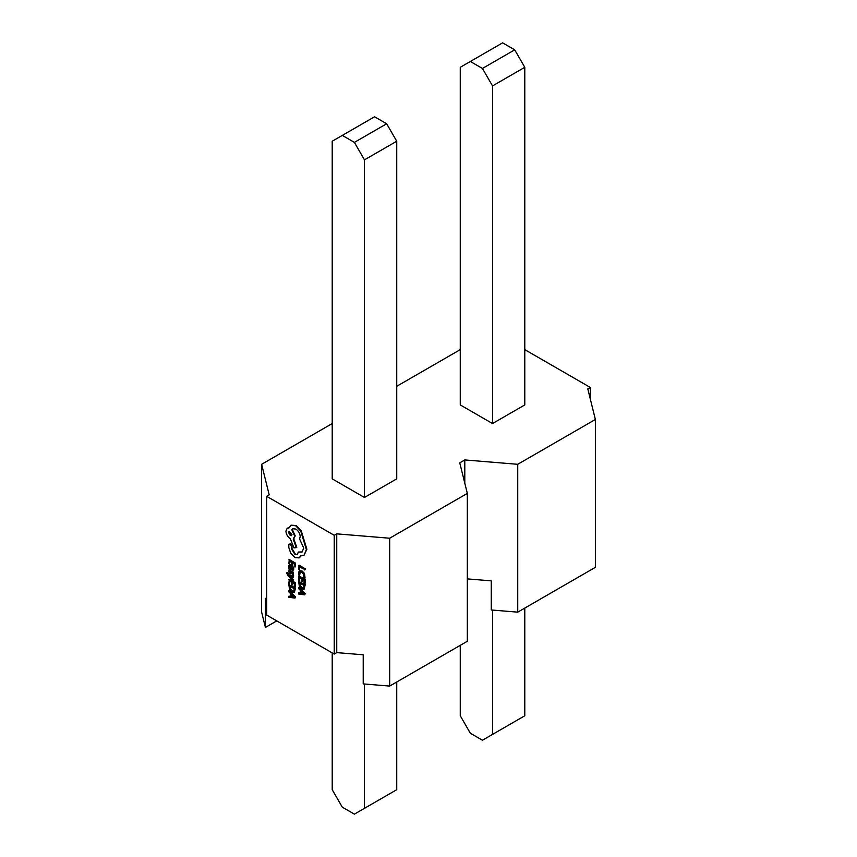 <?xml version="1.0" encoding="UTF-8"?>
<svg xmlns="http://www.w3.org/2000/svg" width="857" height="857" viewBox="0 0 857 857"><rect width="100%" height="100%" fill="white"/><g stroke="black" fill="none" stroke-linecap="round" stroke-linejoin="round"><path stroke-width="1.29" d="M293.223 581.11L293.223 580.189L289.559 576.579L293.223 577.232L293.223 576.236L288.83 575.7L287.502 573.129L286.752 573.269L288.166 575.893L293.223 581.11L293.726 579.9L290.587 576.772M293.223 577.232L293.726 575.947L289.334 575.411L288.006 572.83L286.816 572.733M293.137 570.28L293.822 569.08L293.415 567.098L292.162 566.959L292.698 568.93L291.616 569.337L289.998 565.213L289.066 565.106L288.723 566.081L289.505 568.084L288.83 567.72L288.83 568.609L292.923 570.494L292.912 567.388L292.162 566.959M289.066 565.106L290.502 564.924L289.57 564.817L290.502 564.924L292.119 569.037L293.201 568.63M289.527 564.088L289.527 561.185L291.594 562.374L291.594 564.913L292.301 565.32L292.301 562.781L294.272 563.917L294.272 566.659L295.483 566.777L295.483 563.124L289.334 559.567L288.83 563.681L289.527 564.088L290.03 561.474M292.301 565.32L292.805 563.07M304.589 578.314L303.935 573.644L301.546 571.244L299.318 570.869L298.482 572.819L298.836 574.993L299.596 575.433L299.189 573.365L299.832 571.919L301.589 572.23L303.442 574.04L303.753 577.832L305.092 578.025L304.439 573.354L302.05 570.955L299.704 570.644M299.596 575.433L300.336 571.619M266.677 496.321L334.23 535.314L334.23 654.073L266.677 615.069L266.677 496.321L269.194 494.864L261.631 464.301L332.216 423.551M299.286 569.648L299.286 566.82L305.242 569.669L305.242 568.759L299.093 565.202L298.59 569.241L299.286 569.648L299.789 567.109M299.286 580.5L299.286 577.597L301.353 578.786L301.353 581.325L302.06 581.732L302.06 579.193L304.031 580.328L304.031 583.071L305.242 583.188L305.242 579.536L299.093 575.979L298.59 580.093L299.286 580.5L299.789 577.886M302.06 581.732L302.564 579.482M304.171 589.08L305.242 584.699L298.59 581.432L299.447 586.649L301.739 589.038L303.924 589.23L304.738 584.988L298.59 581.432M300.271 592.873L298.59 592.99L298.59 594.008L304.738 594.854L304.738 593.869L298.59 587.613L298.59 588.62L300.271 590.28L300.271 593.237L298.59 592.99M304.738 594.854L305.242 593.58L299.093 587.324L298.59 587.613M290.866 572.701L289.484 569.616L288.723 571.137L290.02 573.933L292.194 572.294M290.759 572.283L291.841 571.233L291.262 571.994L292.537 571.383L293.48 572.497L293.126 575.476L292.965 572.787L292.033 571.673L289.945 572.979L289.355 571.587L290.277 570.076M289.527 583.756L289.527 580.853L291.594 582.053L291.594 584.592L292.301 584.999L292.301 582.46L294.272 583.596L294.272 586.338L295.483 586.456L295.483 582.792L289.334 579.246L288.83 583.349L289.527 583.756L290.03 581.142M292.301 584.999L292.805 582.749M294.412 592.348L295.483 587.956L288.83 584.699L289.687 589.905L291.98 592.305L294.165 592.487L294.979 588.245L288.83 584.699M290.512 596.129L288.83 596.247L288.83 597.265L294.979 598.111L294.979 597.125L288.83 590.869L288.83 591.887L290.512 593.537L290.512 596.493L288.83 596.247M294.979 598.111L295.483 596.836L289.334 590.58L288.83 590.869M299.361 557.746L301.043 555.925M288.809 544.591L290.159 543.906L288.809 544.591L288.809 547.569L290.769 553.301L294.926 557.564L299.114 557.907L300.657 555.872L304.117 555.143L306.388 549.583L300.743 531.072L295.761 525.823L290.994 525.191L288.895 528.019L287.202 528.244L285.917 531.104C286.174 534.318 287.631 536.846 290.287 538.678L293.962 547.869L296.286 547.644L293.223 539.107L294.712 536.182L291.819 529.765L292.74 528.769L295.847 529.058C298.504 530.89 299.961 533.418 300.218 536.632L299.564 538.935L303.764 548.126L301.953 552.101L298.3 552.037L297.293 554.65L294.883 554.415L291.476 548.801L291.519 546.252L290.159 543.906L290.662 543.617L289.312 544.291L290.662 543.617L292.023 545.963L291.98 548.512L295.386 554.115L297.529 554.479M302.2 551.94L298.3 552.037M296.286 547.644L296.79 547.355L293.737 538.828L295.215 535.882L292.323 529.476L293.008 528.64M288.991 527.676L287.459 528.116M304.064 555.175L306.892 549.294L301.246 530.783L296.265 525.534L291.037 525.17M467.322 578.893L491.265 580.864L491.265 609.97L517.735 612.155L595.369 567.334L595.369 419.48L517.735 464.301L464.794 459.93L459.759 462.844L467.322 493.407L389.678 538.228L336.747 533.857L334.23 535.314M467.322 493.407L467.322 641.261L389.678 686.082L363.218 683.897L363.218 654.791L336.747 652.616L334.23 654.073M266.677 603.424L265.413 598.336L265.413 627.442L276.757 620.886M261.631 464.301L261.631 612.155L265.413 627.442M517.735 612.155L517.735 464.301M389.678 686.082L389.678 538.228M590.323 399.105L590.323 387.46L524.784 349.624M460.263 349.624L396.737 386.293M364.471 497.478L396.737 478.849L396.737 141.223L364.471 159.852L364.471 497.478L332.216 478.849L332.216 141.223L342.297 135.406L354.391 142.391L364.471 159.852M492.529 423.551L524.784 404.922L524.784 67.296L492.529 85.925L492.529 423.551L460.263 404.922L460.263 67.296L470.343 61.479L482.437 68.464L492.529 85.925M396.737 421.226L396.737 418.891M590.323 387.46L587.806 388.917L595.369 419.48M464.794 483.219L464.794 459.93M524.784 608.084L524.784 715.777L492.529 734.406L482.437 740.223L470.343 733.238L460.263 715.777L460.263 645.332M492.529 610.077L492.529 734.406M470.343 61.479L502.609 42.85L514.703 49.835L524.784 67.296M514.703 49.835L482.437 68.464M336.747 652.616L336.747 533.857M396.737 682.011L396.737 789.704L354.391 814.15L342.297 807.165L332.216 789.704L332.216 652.905M364.471 684.004L364.471 808.333M342.297 135.406L374.563 116.777L386.657 123.762L396.737 141.223M386.657 123.762L354.391 142.391M304.738 569.969L305.242 568.759M304.738 569.048L298.59 565.491M304.738 583.478L305.242 579.536M304.738 579.825L298.59 576.268M304.031 585.492L299.286 582.76L299.929 586.274L301.718 588.063L303.453 588.288L304.031 585.492M299.789 583.049L300.432 585.974L302.221 587.773L303.956 587.988M300.957 590.966L300.957 593.355L303.946 593.901L300.957 590.966M301.471 591.469L301.471 593.065L303.378 593.365M294.979 567.077L295.483 563.124M294.979 563.413L288.83 559.857M292.698 568.93L292.119 569.037M290.619 566.713L289.548 566.113L289.355 566.681L291.026 568.994L290.619 566.713M290.052 565.824L291.112 568.459M289.773 570.366L288.98 569.905M290.748 574.051L292.098 572.626L292.376 575.047L293.126 575.476M294.979 586.745L295.483 582.792M294.979 583.081L288.83 579.536M294.272 588.759L289.527 586.017L290.169 589.53L291.958 591.319L293.694 591.544L294.272 588.759M290.03 586.306L290.673 589.241L292.462 591.03L294.197 591.255M291.198 594.233L291.198 596.611L294.187 597.158L291.198 594.233M291.712 594.737L291.712 596.322L293.619 596.622M288.541 532.572L290.244 535.518L291.455 535.646L291.948 534.532L289.045 531.458L288.541 532.572L289.045 532.272L290.748 535.229L291.68 535.454M289.323 531.361L289.045 532.272"/></g></svg>

